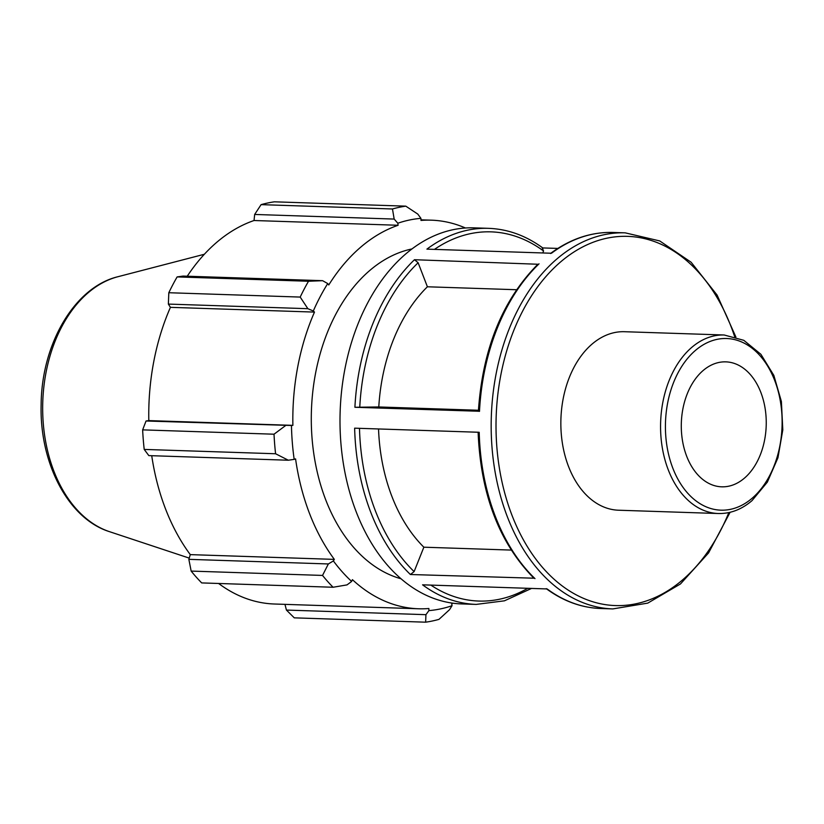 <?xml version="1.0" encoding="UTF-8"?>
<svg xmlns="http://www.w3.org/2000/svg" width="824" height="824" viewBox="0 0 824 824"><rect width="100%" height="100%" fill="white"/><g stroke="black" fill="none" stroke-linecap="round" stroke-linejoin="round"><path stroke-width="1.24" d="M744.505 478.075A62.511 42.457 -88.1 0 1 721.7 486.819A62.511 42.457 -88.1 0 1 681.335 422.939A62.511 42.457 -88.1 0 1 725.831 361.86A62.511 42.457 -88.1 0 1 765.125 408.467A62.511 42.457 -88.1 0 1 744.505 478.075M718.301 513.517L618.587 510.221A89.311 60.646 -88.1 0 1 560.917 418.963A89.311 60.646 -88.1 0 1 624.479 331.712L724.203 334.997A89.311 60.646 91.9 0 0 660.632 422.259A89.311 60.646 91.9 0 0 718.301 513.517C730.373 513.795 741.59 509.51 751.972 500.673L767.34 482.143L777.959 457.732L782.8 429.901L781.389 401.494L773.849 375.414L760.913 354.31L743.804 340.322L724.203 334.997M461.636 603.92A188.13 127.761 -88.1 0 1 340.147 411.67A188.13 127.761 -88.1 0 1 474.047 227.857L488.611 228.341A188.13 127.761 91.9 0 0 426.904 249.136L551.472 253.246A188.13 127.761 -88.1 0 1 613.18 232.461L625.231 232.852A188.13 127.761 91.9 0 0 491.32 416.666A188.13 127.761 91.9 0 0 612.809 608.915L600.758 608.514A188.13 127.761 -88.1 0 1 547.146 588.944L422.568 584.824A188.13 127.761 91.9 0 0 476.19 604.404L461.636 603.92M557.838 248.426L542.779 247.931M478.384 411.269C482.534 349.201 502.362 300.193 537.866 264.247L414.472 259.714L418.128 262.743L427.399 286.783A156.776 106.471 -88.1 0 0 378.783 406.963L478.435 410.259M378.783 406.963L354.907 407.272L479.3 411.258M534.982 578.623A188.13 127.761 -88.1 0 1 479.208 432.281L354.639 428.171A188.13 127.761 91.9 0 0 410.404 574.513L533.901 578.201M542.233 247.911L543.552 250.99L542.769 252.958M378.535 428.954A156.776 106.471 -88.1 0 0 423.855 547.198L414.122 571.599L410.404 574.513M516.535 289.729L427.399 286.783M423.855 547.198L511.21 550.082M285.547 425.606L274.021 434.207A209.038 141.965 91.9 0 0 275.587 453.756L288.328 460.225L294.178 459.37A196.493 133.447 -88.1 0 1 291.459 425.483L146.044 421.002L142.645 429.871L274.021 434.207M294.178 459.37L295.569 458.886A194.402 132.025 91.9 0 0 334.338 559.383L333.37 560.938L328.354 563.956L322.534 575.43A209.038 141.965 91.9 0 0 333.071 587.255L347.007 584.896L351.642 581.445A196.493 133.447 -88.1 0 1 333.37 560.938M351.642 581.445L352.414 579.663A194.402 132.025 91.9 0 0 418.51 608.771A194.402 132.025 91.9 0 0 428.871 608.514L428.913 610.605L425.936 614.673L425.637 622.182A209.038 141.965 91.9 0 0 438.976 619.36L449.543 609.678L452.026 605.712A196.493 133.447 -88.1 0 1 428.913 610.605M452.026 605.712L451.737 603.673A194.402 132.025 91.9 0 0 453.066 603.209M465.457 228.001A194.402 132.025 91.9 0 0 431.343 220.173A194.402 132.025 91.9 0 0 420.982 220.43L420.93 218.35L417.778 214.075L405.799 206.155A209.038 141.965 91.9 0 0 392.471 208.977L394.171 219.071L397.817 223.232A196.493 133.447 -88.1 0 1 420.93 218.35M397.817 223.232L398.105 225.271A194.402 132.025 91.9 0 0 328.766 284.96L327.725 283.569L322.596 280.685L308.506 281.252A209.038 141.965 91.9 0 0 300.193 297.073L307.867 308.691L313.305 310.998A196.493 133.447 -88.1 0 1 327.725 283.569M313.305 310.998L314.49 312.09A194.402 132.025 91.9 0 0 292.881 425.359L291.459 425.483M401.061 578.788A167.231 113.568 -88.1 0 1 311.421 410.723A167.231 113.568 -88.1 0 1 411.959 248.941M275.587 453.756L144.21 449.42L148.825 455.61L288.328 460.225M314.49 312.09L170.424 307.342L168.364 304.087L307.867 308.691M300.193 297.073L168.817 292.726L168.364 304.087M398.105 225.271L254.039 220.513L254.668 214.456L394.171 219.071M392.471 208.977L261.095 204.64L254.668 214.456M333.071 587.255L201.695 582.918A209.038 141.965 -88.1 0 1 191.158 571.084L322.534 575.43M425.936 614.673L286.433 610.069L294.271 617.846L425.637 622.182M286.433 610.069L284.96 604.363M418.51 608.771L274.443 604.013A194.402 132.025 -88.1 0 1 218.607 583.474M328.354 563.956L188.851 559.341L191.158 571.084M188.851 559.341L190.282 554.624A194.402 132.025 -88.1 0 1 151.729 455.713M144.21 449.42A209.038 141.965 -88.1 0 1 142.645 429.871M146.044 421.002L148.814 420.601A194.402 132.025 -88.1 0 1 170.424 307.342M168.817 292.726A209.038 141.965 -88.1 0 1 177.129 276.916L308.506 281.252M322.596 280.685L183.093 276.081L177.129 276.916M187.254 276.215A194.402 132.025 -88.1 0 1 254.039 220.513M261.095 204.64A209.038 141.965 -88.1 0 1 274.423 201.818L405.799 206.155M292.881 425.359L148.814 420.601M334.338 559.383L190.282 554.624M752.25 498.149A85.871 58.319 -88.1 0 1 665.421 425.411A85.871 58.319 -88.1 0 1 753.641 349.469A85.871 58.319 -88.1 0 1 752.25 498.149M479.486 411.382A188.13 127.761 -88.1 0 1 539.04 263.824M414.472 259.714A188.13 127.761 91.9 0 0 354.907 407.272M434.464 249.384A184.7 125.433 -88.1 0 1 543.552 250.99M359.758 407.313A184.7 125.433 -88.1 0 1 418.128 262.743M414.122 571.599A184.7 125.433 -88.1 0 1 359.491 428.326M527.762 588.305A184.7 125.433 -88.1 0 1 430.828 585.102M728.849 512.569A184.7 125.433 -88.1 0 1 537.104 560.804A184.7 125.433 -88.1 0 1 546.518 275.865A184.7 125.433 -88.1 0 1 734.658 336.635M117.914 276.72C74.551 287.113 41.664 343.948 41.138 404.285C39.367 462.872 68.145 518.76 109.489 531.665A130.079 88.343 -88.1 0 1 42.766 401.854A130.079 88.343 -88.1 0 1 117.914 276.72L204.362 254.266M550.473 253.514C570.229 238.898 591.127 231.874 613.18 232.461M533.87 578.17C499.241 542.913 480.66 494.266 478.116 432.239M600.758 608.514C581.414 607.782 563.235 601.159 546.219 588.645M543.15 248.209C526.134 235.695 507.955 229.072 488.611 228.341M531.531 588.429L504.432 600.82L476.19 604.404M735.894 337.006L717.096 295.064L691.109 262.228L659.725 240.938L625.231 232.852M612.809 608.915L647.767 603.116L680.48 583.948L708.578 552.904L730.105 512.281M109.489 531.665L189.221 558.106M431.343 220.173L420.961 219.833"/></g></svg>
